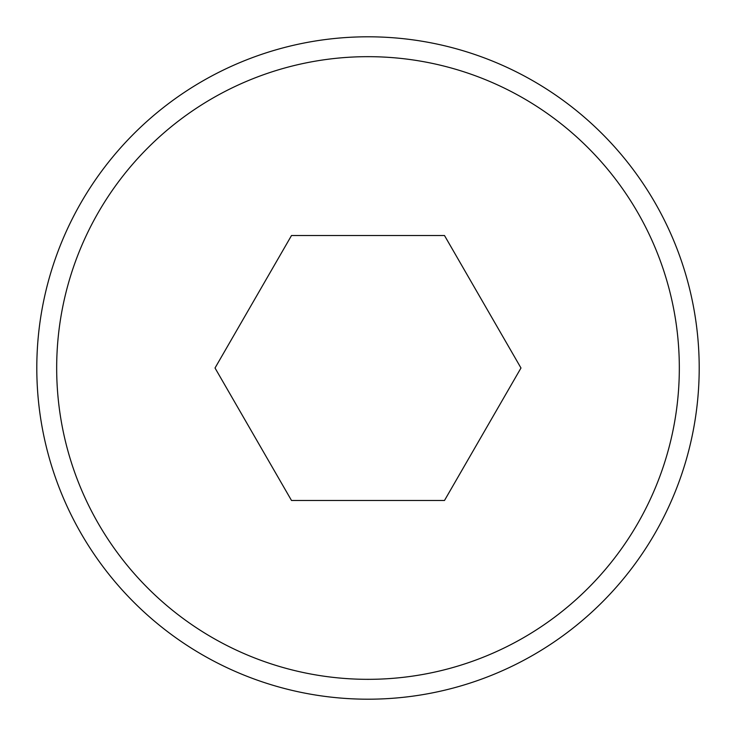 <?xml version="1.0" encoding="UTF-8"?>
<svg xmlns="http://www.w3.org/2000/svg" width="736" height="736" viewBox="0 0 736 736"><rect width="100%" height="100%" fill="white"/><g stroke="black" fill="none" stroke-linecap="round" stroke-linejoin="round"><path stroke-width="1.1" d="M368 36.8A331.2 331.2 0 0 1 699.2 368A331.2 331.2 0 0 1 368 699.2A331.2 331.2 0 0 1 36.8 368A331.2 331.2 0 0 1 368 36.8A331.2 331.2 0 0 0 36.8 368A331.2 331.2 0 0 0 368 699.2M291.511 235.52L215.022 368L291.511 500.48L444.489 500.48L520.978 368L444.489 235.52L291.511 235.52M368 679.328A311.328 311.328 0 0 0 679.328 368A311.328 311.328 0 0 0 368 56.672A311.328 311.328 0 0 0 56.672 368A311.328 311.328 0 0 0 368 679.328"/></g></svg>
